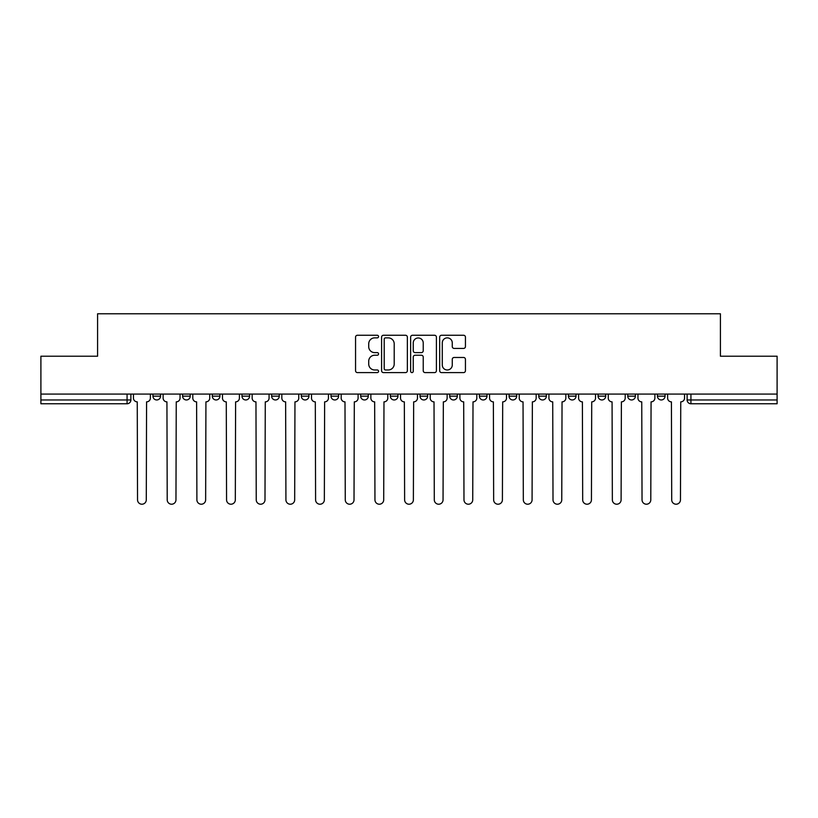 <?xml version="1.0" encoding="UTF-8"?>
<svg xmlns="http://www.w3.org/2000/svg" width="818" height="818" viewBox="0 0 818 818"><rect width="100%" height="100%" fill="white"/><g stroke="black" fill="none" stroke-linecap="round" stroke-linejoin="round"><path stroke-width="1.23" d="M378.56 336.566A1.309 1.309 0 0 0 377.262 335.257L357.415 335.257A1.871 1.871 0 0 0 355.554 337.118L355.554 370.738A1.871 1.871 0 0 0 357.415 372.599L377.262 372.599A1.309 1.309 0 0 0 378.56 371.29A1.309 1.309 0 0 0 377.262 369.981L374.685 369.981A5.971 5.971 0 0 1 368.714 364.01L368.714 361.208A5.971 5.971 0 0 1 374.685 355.237L377.262 355.237A1.309 1.309 0 0 0 378.56 353.928A1.309 1.309 0 0 0 377.262 352.619L374.685 352.619A5.971 5.971 0 0 1 368.714 346.648L368.714 343.846A5.971 5.971 0 0 1 374.685 337.865L377.262 337.865A1.309 1.309 0 0 0 378.56 336.566M657.447 394.071L657.447 396.157L665.054 396.157A3.804 3.804 0 0 1 661.251 399.961A3.804 3.804 0 0 1 657.447 396.157L657.447 394.071M627.764 394.071L627.764 396.157L635.381 396.157A3.804 3.804 0 0 1 631.568 399.961A3.804 3.804 0 0 1 627.764 396.157L627.764 394.071M479.389 394.071L479.389 396.157L486.996 396.157A3.804 3.804 0 0 1 483.193 399.961A3.804 3.804 0 0 1 479.389 396.157L479.389 394.071M390.36 394.071L390.36 396.157L397.967 396.157A3.804 3.804 0 0 1 394.164 399.961A3.804 3.804 0 0 1 390.36 396.157L390.36 394.071M331.004 394.071L331.004 396.157L338.611 396.157A3.804 3.804 0 0 1 334.807 399.961A3.804 3.804 0 0 1 331.004 396.157L331.004 394.071M301.331 394.071L301.331 396.157L308.938 396.157A3.804 3.804 0 0 1 305.134 399.961A3.804 3.804 0 0 1 301.331 396.157L301.331 394.071M241.975 396.157L241.975 394.071L241.975 396.157A3.804 3.804 0 0 0 245.778 399.961A3.804 3.804 0 0 1 241.975 396.157L249.582 396.157A3.804 3.804 0 0 1 245.778 399.961M182.618 396.157L182.618 394.071L182.618 396.157A3.804 3.804 0 0 0 186.432 399.961A3.804 3.804 0 0 1 182.618 396.157L190.236 396.157A3.804 3.804 0 0 1 186.432 399.961A3.804 3.804 0 0 0 190.236 396.157L190.236 394.071L190.236 396.157M463.571 348.417A1.871 1.871 0 0 0 465.442 346.556L465.442 337.118A1.871 1.871 0 0 0 463.571 335.257L441.536 335.257A1.871 1.871 0 0 0 439.665 337.118L439.665 370.738A1.871 1.871 0 0 0 441.536 372.599L463.571 372.599A1.871 1.871 0 0 0 465.442 370.738L465.442 359.347A1.871 1.871 0 0 0 463.571 357.476L454.143 357.476A1.871 1.871 0 0 0 452.272 359.347L452.272 364.992A5 5 0 0 1 447.282 369.981A5 5 0 0 1 442.282 364.992L442.282 342.865A5 5 0 0 1 447.282 337.865A5 5 0 0 1 452.272 342.865L452.272 346.556A1.871 1.871 0 0 0 454.143 348.417L463.571 348.417M40.9 394.071L40.9 356.208L97.587 356.208L97.587 313.785L720.413 313.785L720.413 356.208L777.1 356.208L777.1 394.071L40.9 394.071L40.9 399.961L130.88 399.961L130.88 394.071L130.88 399.961A3.804 3.804 0 0 1 127.076 403.765L40.9 403.765L40.9 399.961M407.364 337.118A1.871 1.871 0 0 0 405.503 335.257L383.468 335.257A1.871 1.871 0 0 0 381.597 337.118L381.597 370.738A1.871 1.871 0 0 0 383.468 372.599L405.503 372.599A1.871 1.871 0 0 0 407.364 370.738L407.364 337.118M412.497 335.257L434.532 335.257A1.871 1.871 0 0 1 436.403 337.118L436.403 370.738A1.871 1.871 0 0 1 434.532 372.599L425.104 372.599A1.871 1.871 0 0 1 423.233 370.738L423.233 357.098A1.871 1.871 0 0 0 421.372 355.237L415.115 355.237A1.871 1.871 0 0 0 413.243 357.098L413.243 371.29A1.309 1.309 0 0 1 411.945 372.599A1.309 1.309 0 0 1 410.636 371.29L410.636 337.118A1.871 1.871 0 0 1 412.497 335.257M687.12 394.071L687.12 399.961L777.1 399.961L777.1 403.765L690.924 403.765A3.804 3.804 0 0 1 687.12 399.961M777.1 394.071L777.1 399.961M665.054 394.071L665.054 396.157M635.381 394.071L635.381 396.157M605.698 394.071L605.698 396.157A3.804 3.804 0 0 1 601.895 399.961A3.804 3.804 0 0 1 598.091 396.157L605.698 396.157M598.091 394.071L598.091 396.157M576.025 394.071L576.025 396.157A3.804 3.804 0 0 1 572.222 399.961A3.804 3.804 0 0 1 568.418 396.157L576.025 396.157A3.804 3.804 0 0 1 572.222 399.961M568.418 394.071L568.418 396.157M546.352 394.071L546.352 396.157A3.804 3.804 0 0 1 542.538 399.961A3.804 3.804 0 0 1 538.735 396.157A3.804 3.804 0 0 0 542.538 399.961M538.735 394.071L538.735 396.157L546.352 396.157M516.669 394.071L516.669 396.157A3.804 3.804 0 0 1 512.866 399.961A3.804 3.804 0 0 1 509.062 396.157A3.804 3.804 0 0 0 512.866 399.961M509.062 394.071L509.062 396.157L516.669 396.157M486.996 394.071L486.996 396.157A3.804 3.804 0 0 1 483.193 399.961M457.323 394.071L457.323 396.157A3.804 3.804 0 0 1 453.509 399.961A3.804 3.804 0 0 1 449.706 396.157L457.323 396.157M449.706 394.071L449.706 396.157M420.033 394.071L420.033 396.157L427.64 396.157L427.64 394.071L427.64 396.157A3.804 3.804 0 0 1 423.836 399.961A3.804 3.804 0 0 1 420.033 396.157A3.804 3.804 0 0 0 423.836 399.961M397.967 394.071L397.967 396.157M368.294 394.071L368.294 396.157A3.804 3.804 0 0 1 364.491 399.961A3.804 3.804 0 0 1 360.677 396.157L368.294 396.157L368.294 394.071M360.677 394.071L360.677 396.157M338.611 396.157L338.611 394.071L338.611 396.157A3.804 3.804 0 0 1 334.807 399.961M308.938 396.157L308.938 394.071L308.938 396.157A3.804 3.804 0 0 1 305.134 399.961M279.265 394.071L279.265 396.157A3.804 3.804 0 0 1 275.461 399.961A3.804 3.804 0 0 1 271.648 396.157A3.804 3.804 0 0 0 275.461 399.961A3.804 3.804 0 0 0 279.265 396.157L279.265 394.071M271.648 394.071L271.648 396.157L279.265 396.157M249.582 394.071L249.582 396.157M219.909 394.071L219.909 396.157A3.804 3.804 0 0 1 216.105 399.961A3.804 3.804 0 0 1 212.302 396.157A3.804 3.804 0 0 0 216.105 399.961M212.302 394.071L212.302 396.157L219.909 396.157M160.553 394.071L160.553 396.157A3.804 3.804 0 0 1 156.749 399.961A3.804 3.804 0 0 1 152.946 396.157A3.804 3.804 0 0 0 156.749 399.961A3.804 3.804 0 0 0 160.553 396.157L160.553 394.071M152.946 394.071L152.946 396.157L160.553 396.157M127.076 394.071L127.076 403.765A3.804 3.804 0 0 0 130.88 399.961M385.523 337.865A1.309 1.309 0 0 0 384.215 339.173L384.215 368.683A1.309 1.309 0 0 0 385.523 369.981L388.223 369.981A5.971 5.971 0 0 0 394.204 364.01L394.204 343.846A5.971 5.971 0 0 0 388.223 337.865L385.523 337.865M423.233 342.957A5 5 0 0 0 418.243 337.967A5 5 0 0 0 413.243 342.957L413.243 350.758A1.871 1.871 0 0 0 415.115 352.619L421.372 352.619A1.871 1.871 0 0 0 423.233 350.758L423.233 342.957M133.446 394.071L133.446 398.059A3.804 3.804 0 0 0 137.25 401.863L137.536 499.839A4.376 4.376 0 0 0 141.913 504.215A4.376 4.376 0 0 0 146.289 499.839L146.575 401.863A3.804 3.804 0 0 0 150.379 398.059L150.379 394.071M163.119 394.071L163.119 398.059A3.804 3.804 0 0 0 166.933 401.863L167.209 499.839A4.376 4.376 0 0 0 171.586 504.215A4.376 4.376 0 0 0 175.962 499.839L176.248 401.863A3.804 3.804 0 0 0 180.052 398.059L180.052 394.071M192.803 394.071L192.803 398.059A3.804 3.804 0 0 0 196.606 401.863L196.893 499.839A4.376 4.376 0 0 0 201.269 504.215A4.376 4.376 0 0 0 205.645 499.839L205.931 401.863A3.804 3.804 0 0 0 209.735 398.059L209.735 394.071M222.476 394.071L222.476 398.059A3.804 3.804 0 0 0 226.279 401.863L226.566 499.839A4.376 4.376 0 0 0 230.942 504.215A4.376 4.376 0 0 0 235.318 499.839L235.604 401.863A3.804 3.804 0 0 0 239.408 398.059L239.408 394.071M252.148 394.071L252.148 398.059A3.804 3.804 0 0 0 255.962 401.863L256.238 499.839A4.376 4.376 0 0 0 260.615 504.215A4.376 4.376 0 0 0 264.991 499.839L265.277 401.863A3.804 3.804 0 0 0 269.081 398.059L269.081 394.071M281.832 394.071L281.832 398.059A3.804 3.804 0 0 0 285.635 401.863L285.922 499.839A4.376 4.376 0 0 0 290.298 504.215A4.376 4.376 0 0 0 294.674 499.839L294.961 401.863A3.804 3.804 0 0 0 298.764 398.059L298.764 394.071M311.505 394.071L311.505 398.059A3.804 3.804 0 0 0 315.308 401.863L315.595 499.839A4.376 4.376 0 0 0 319.971 504.215A4.376 4.376 0 0 0 324.347 499.839L324.634 401.863A3.804 3.804 0 0 0 328.437 398.059L328.437 394.071M341.178 394.071L341.178 398.059A3.804 3.804 0 0 0 344.991 401.863L345.268 499.839A4.376 4.376 0 0 0 349.644 504.215A4.376 4.376 0 0 0 354.02 499.839L354.306 401.863A3.804 3.804 0 0 0 358.11 398.059L358.11 394.071M370.861 394.071L370.861 398.059A3.804 3.804 0 0 0 374.664 401.863L374.951 499.839A4.376 4.376 0 0 0 379.327 504.215A4.376 4.376 0 0 0 383.703 499.839L383.979 401.863A3.804 3.804 0 0 0 387.793 398.059L387.793 394.071M400.534 394.071L400.534 398.059A3.804 3.804 0 0 0 404.337 401.863L404.624 499.839A4.376 4.376 0 0 0 409 504.215A4.376 4.376 0 0 0 413.376 499.839L413.663 401.863A3.804 3.804 0 0 0 417.466 398.059L417.466 394.071M430.207 394.071L430.207 398.059A3.804 3.804 0 0 0 434.021 401.863L434.297 499.839A4.376 4.376 0 0 0 438.673 504.215A4.376 4.376 0 0 0 443.049 499.839L443.336 401.863A3.804 3.804 0 0 0 447.139 398.059L447.139 394.071M459.89 394.071L459.89 398.059A3.804 3.804 0 0 0 463.694 401.863L463.98 499.839A4.376 4.376 0 0 0 468.356 504.215A4.376 4.376 0 0 0 472.732 499.839L473.009 401.863A3.804 3.804 0 0 0 476.822 398.059L476.822 394.071M489.563 394.071L489.563 398.059A3.804 3.804 0 0 0 493.366 401.863L493.653 499.839A4.376 4.376 0 0 0 498.029 504.215A4.376 4.376 0 0 0 502.405 499.839L502.692 401.863A3.804 3.804 0 0 0 506.495 398.059L506.495 394.071M519.236 394.071L519.236 398.059A3.804 3.804 0 0 0 523.039 401.863L523.326 499.839A4.376 4.376 0 0 0 527.702 504.215A4.376 4.376 0 0 0 532.078 499.839L532.365 401.863A3.804 3.804 0 0 0 536.168 398.059L536.168 394.071M548.919 394.071L548.919 398.059A3.804 3.804 0 0 0 552.723 401.863L553.009 499.839A4.376 4.376 0 0 0 557.385 504.215A4.376 4.376 0 0 0 561.761 499.839L562.038 401.863A3.804 3.804 0 0 0 565.851 398.059L565.851 394.071M578.592 394.071L578.592 398.059A3.804 3.804 0 0 0 582.396 401.863L582.682 499.839A4.376 4.376 0 0 0 587.058 504.215A4.376 4.376 0 0 0 591.434 499.839L591.721 401.863A3.804 3.804 0 0 0 595.524 398.059L595.524 394.071M608.265 394.071L608.265 398.059A3.804 3.804 0 0 0 612.068 401.863L612.355 499.839A4.376 4.376 0 0 0 616.731 504.215A4.376 4.376 0 0 0 621.107 499.839L621.394 401.863A3.804 3.804 0 0 0 625.197 398.059L625.197 394.071M637.948 394.071L637.948 398.059A3.804 3.804 0 0 0 641.752 401.863L642.038 499.839A4.376 4.376 0 0 0 646.414 504.215A4.376 4.376 0 0 0 650.791 499.839L651.067 401.863A3.804 3.804 0 0 0 654.881 398.059L654.881 394.071M667.621 394.071L667.621 398.059A3.804 3.804 0 0 0 671.425 401.863L671.711 499.839A4.376 4.376 0 0 0 676.087 504.215A4.376 4.376 0 0 0 680.464 499.839L680.75 401.863A3.804 3.804 0 0 0 684.554 398.059L684.554 394.071M690.924 394.071L690.924 403.765"/></g></svg>
